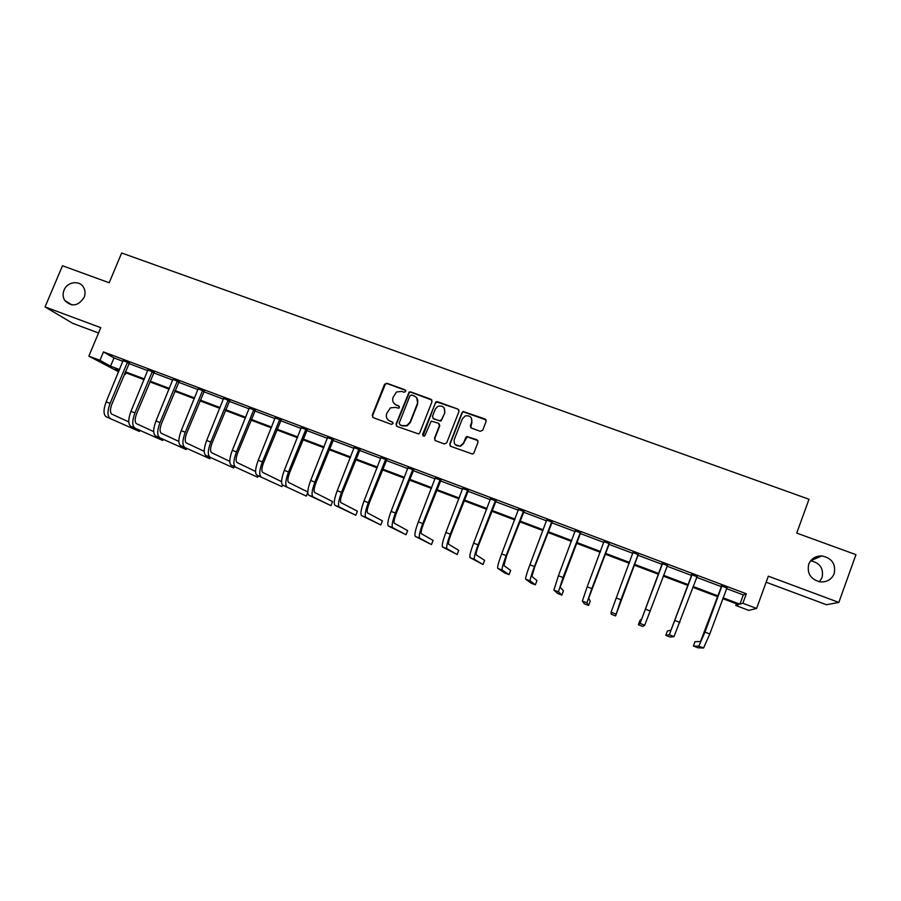 <?xml version="1.0" encoding="UTF-8"?>
<svg xmlns="http://www.w3.org/2000/svg" width="901" height="901" viewBox="0 0 901 901"><rect width="100%" height="100%" fill="white"/><g stroke="black" fill="none" stroke-linecap="round" stroke-linejoin="round"><path stroke-width="1.35" d="M405.732 391.473L405.011 389.829L386.889 383.24L384.513 384.333L372.237 415.282L373.251 417.636L391.372 424.348L393.05 423.583L392.329 421.927L389.975 421.06C386.799 419.494 385.707 416.983 386.698 413.514L390.381 407.86L395.37 407.41L398.794 408.187L399.391 407.511L398.67 405.855L396.327 405C393.14 403.445 392.048 400.945 393.039 397.476L396.474 391.991L401.711 391.383L404.053 392.239L405.732 391.473M405.675 390.403L387.227 383.612L385.504 383.871L372.586 415.62L372.845 417.422M392.926 422.389L389.975 421.06M399.312 406.385L396.327 405M808.715 564.251C806.845 573.599 810.765 579.489 820.451 581.922C827.062 582.215 831.646 579.456 834.191 573.633C835.993 563.97 831.882 558.068 821.858 555.94C815.506 555.883 811.125 558.654 808.715 564.251M819.392 581.764L822.084 577.507C823.796 568.463 819.989 562.888 810.652 560.782M64.061 290.088C62.608 293.794 62.833 297.24 64.726 300.438C71.686 307.185 78.139 306.194 84.097 297.465C85.415 294.131 85.347 290.944 83.861 287.915C80.2 279.974 67.316 281.416 64.061 290.088M480.278 431.309L482.711 430.194L486.146 421.364L485.065 418.976L463.091 411.487L462.01 412.568L449.757 443.968L450.815 446.367L472.529 454.081L473.892 452.899L478.048 442.2L476.978 439.801L466.932 436.512L465.693 437.649L463.632 442.943L460.197 446.029C455.557 446.243 453.586 444.069 454.295 439.497L462.359 418.819L465.321 415.89C470.198 415.282 472.327 417.4 471.707 422.231L470.356 425.677L471.426 428.065L480.278 431.309M726.431 588.567L743.291 594.919L746.321 593.77L742.863 603.242L756.592 608.434L748.776 610.382L735.813 605.472L738.572 604.605L722.737 598.613M118.639 371.809L88.85 356.12L100.766 327.66L45.05 306.926L62.484 265.75L109.179 282.756L121.669 252.99L809.019 499.255L796.721 533.088L855.95 554.656L838.831 602.42L768.339 576.178L756.592 608.434M88.85 356.12L99.955 360.31L110.564 366.178L119.574 369.579M746.321 593.77L103.469 351.919L99.955 360.31M432.018 401.643L430.982 399.278L410.698 391.901L409.11 392.059L396.035 424.089L397.059 426.455L418.65 433.955L419.753 432.863L432.018 401.643M437.447 401.643L457.911 409.088L458.969 411.453L446.705 442.841L444.283 443.945L435.51 440.69L434.462 438.314L439.44 425.599L438.393 423.222L431.23 421.116L424.99 435.408L424.191 436.174L422.569 434.507L435.983 401.722L457.911 409.088M766.143 582.215L826.42 604.717L838.831 602.42M45.05 306.926L72.812 323.38L98.536 332.987M103.469 351.919L113.999 357.945L122.998 361.335M128.775 363.508L147.809 370.683M153.542 372.834L172.823 380.098M178.511 382.238L198.062 389.604M203.694 391.721L223.504 399.188M229.091 401.283L249.16 408.851M254.701 410.935L275.053 418.593M280.526 420.654L301.159 428.425M306.588 430.464L327.491 438.337M332.863 440.364L354.048 448.338M359.375 450.342L380.841 458.429M386.101 460.411L407.871 468.61M413.075 470.57L435.138 478.881M440.285 480.819L462.641 489.232M467.732 491.146L490.392 499.683M495.426 501.575L518.39 510.225M523.368 512.095L546.648 520.868M551.547 522.715L575.153 531.601M579.996 533.426L603.918 542.436M608.693 544.227L632.941 553.36M637.649 555.14L662.167 564.364M666.954 566.166L691.608 575.457M696.552 577.316L721.329 586.652M129.237 362.968L123.167 360.682M154.003 372.293L147.978 370.029M178.972 381.697L172.992 379.445M204.155 391.169L198.231 388.939M229.552 400.731L223.673 398.524M255.163 410.372L249.329 408.176M280.999 420.103L275.21 417.918M307.05 429.912L301.317 427.75M333.336 439.801L327.649 437.661M359.837 449.779L354.206 447.662M386.585 459.848L380.999 457.742M413.559 469.995L408.029 467.923M440.769 480.244L435.296 478.183M468.216 490.572L462.799 488.533M495.91 501.001L490.549 498.985M523.841 511.52L518.548 509.527M552.031 522.13L546.806 520.159M580.481 532.84L575.311 530.892M609.177 543.641L604.064 541.715M638.133 554.543L633.009 552.617M667.359 565.546L662.179 563.598M696.912 576.663L691.63 574.68M726.792 587.914L721.341 585.864M736.432 603.794L735.813 605.472M125.982 372.845L125.363 374.343L124.417 373.994M723.041 597.802L739.912 604.177L742.863 603.242M125.34 371.764L144.374 378.961M150.107 381.134L169.399 388.421M175.076 390.572L194.627 397.96M200.259 400.1L220.069 407.59M225.655 409.696L245.736 417.298M251.278 419.393L271.618 427.085M277.103 429.158L297.724 436.951M303.164 439.012L324.056 446.919M329.439 448.946L350.624 456.965M355.951 458.969L377.418 467.09M382.688 469.083L404.448 477.316M409.662 479.287L431.714 487.632M436.872 489.581L459.228 498.028M464.319 499.954L486.979 508.524M492.014 510.428L514.978 519.122M519.956 521.003L543.235 529.799M548.146 531.658L571.741 540.589M576.584 542.413L600.517 551.468M605.292 553.27L629.54 562.438M634.248 564.217L658.766 573.498M663.553 575.311L688.218 584.636M693.162 586.506L717.939 595.876M119.27 370.3L115.373 368.824L119.033 370.852M124.473 373.859L125.363 374.343M717.647 596.687L692.858 587.306M687.925 585.436L663.26 576.111M658.473 574.297L633.955 565.017M629.247 563.238L604.988 554.059M600.212 552.257L576.291 543.202M571.448 541.377L547.842 532.446M542.943 530.588L519.652 521.78M514.685 519.9L491.709 511.205M486.686 509.302L464.015 500.731M458.924 498.805L436.568 490.347M431.421 488.398L409.358 480.053M404.144 478.082L382.384 469.849M377.114 467.856L355.647 459.735M350.32 457.719L329.135 449.7M323.763 447.673L302.86 439.756M297.431 437.706L276.798 429.901M271.325 427.829L250.974 420.125M245.432 418.041L225.363 410.439M219.776 408.322L199.966 400.832M194.323 398.704L174.783 391.304M169.095 389.153L149.803 381.855M144.081 379.693L125.048 372.485M113.999 357.945L110.564 366.178M743.291 594.919L739.912 604.177M477.958 440.657L467.157 436.816L463.632 442.943M394.266 403.682L396.643 405.349M388.117 419.922L390.302 421.386M431.917 400.078L410.991 392.273L409.403 392.431L396.35 424.416L396.586 426.196M411.633 394.998L409.955 395.776L399.188 423.076L399.909 424.731L402.387 425.644L406.847 425.497L410.068 422.13L417.433 403.434C418.424 399.965 417.321 397.454 414.122 395.911L411.633 394.998M416.746 397.87L417.726 403.794L410.372 422.456L407.151 425.813L402.702 425.97L400.213 425.047M458.902 409.966L458.136 409.437M439.294 423.954L439.699 425.914L434.721 438.618L434.924 440.341M437.706 401.992L435.307 403.096L422.963 435.983M444.598 412.421C445.162 407.421 442.943 405.36 437.954 406.272L435.341 409.043L432.491 416.285L433.539 418.65L439.339 420.778L441.76 419.675L444.846 412.759L444.159 407.973M432.897 418.244L433.539 418.65M444.846 412.759L440.938 421.094L433.809 418.988M471.403 417.996L471.91 422.558L470.649 427.513M455.129 444.508L460.422 446.322L463.857 443.247M486.123 419.956L463.317 411.836L462.236 412.906L449.993 444.261L450.173 445.961M123.178 360.344L106.149 401.835L110.102 403.355L127.548 361.988M129.474 362.709L111.859 404.2C109.967 409.369 109.978 412.703 111.882 414.167L128.764 421.905M106.228 416.814L139.373 431.433L106.228 416.814C103.333 414.618 103.3 409.628 106.149 401.835M110.159 418.334C107.275 416.149 107.264 411.16 110.102 403.355M139.373 431.433L139.813 430.385M128.82 363.418L127.131 362.439M147.989 369.68L130.949 411.374L134.947 412.917L152.393 371.336M154.24 372.034L136.625 413.717C134.722 418.92 134.677 422.231 136.49 423.673L153.699 431.624M130.803 426.319L162.664 440.454L130.803 426.319C128.043 424.18 128.1 419.202 130.949 411.374M134.767 427.851C132.03 425.722 132.087 420.744 134.947 412.917M162.664 440.454L163.126 439.339M153.575 372.744L151.965 371.786M173.003 379.096L155.974 420.992L160.006 422.546L177.441 380.774M179.209 381.438L161.594 423.324C159.691 428.538 159.59 431.849 161.302 433.257L178.849 441.434M155.58 435.915L186.135 449.543L155.58 435.915C152.967 433.82 153.102 428.853 155.974 420.992M159.578 437.458C156.988 435.374 157.123 430.408 160.006 422.546M186.135 449.543L186.62 448.36M178.556 382.137L177.024 381.224M198.231 388.59L181.202 430.701L185.268 432.266L202.714 390.279M204.392 390.91L186.789 433.009C184.863 438.246 184.705 441.558 186.327 442.92L204.212 451.345M180.572 445.59L209.798 458.71L180.572 445.59C178.105 443.551 178.319 438.584 181.202 430.701M184.604 447.144C182.16 445.117 182.385 440.15 185.268 432.266M209.798 458.71L210.316 457.438M203.727 391.62L202.286 390.73M223.673 398.174L206.656 440.488L210.755 442.064L228.19 399.875M229.8 400.472L212.185 442.774C210.248 448.034 210.046 451.333 211.555 452.674L229.778 461.346M205.777 455.343L233.641 467.946L205.777 455.343C203.457 453.361 203.75 448.405 206.656 440.488M209.832 456.908C207.545 454.937 207.849 449.982 210.755 442.064M233.641 467.946L234.192 466.583M229.124 401.182L227.762 400.326M249.34 407.826L232.323 450.354L236.456 451.942L253.891 409.538M255.411 410.113L237.796 452.629C235.859 457.911 235.589 461.199 237.008 462.495L255.569 471.448M231.185 465.175L257.686 477.26L231.185 465.175C229.023 463.249 229.406 458.305 232.323 450.354M235.285 466.763C233.145 464.837 233.539 459.904 236.456 451.942M257.686 477.26L258.272 475.784M254.735 410.833L253.463 410M275.222 417.568L258.215 460.31L262.382 461.909L279.806 419.303M281.247 419.843L263.633 462.562C261.684 467.867 261.358 471.155 262.675 472.406L281.574 481.652M256.819 475.097L281.912 486.641L256.819 475.097C254.814 473.228 255.276 468.295 258.215 460.31M260.952 476.697C258.97 474.827 259.443 469.905 262.382 461.909M281.912 486.641L282.554 485.042M280.571 420.553L279.378 419.753M301.317 427.401L284.322 470.345L288.523 471.966L305.957 429.135M307.297 429.642L289.694 472.586C287.734 477.913 287.351 481.19 288.557 482.407L307.793 491.98M282.666 485.098L306.34 496.102L282.666 485.098C280.819 483.285 281.371 478.363 284.322 470.345M286.833 486.709C285.009 484.907 285.572 479.996 288.523 471.966M306.34 496.102L307.793 492.475M306.622 430.374L305.518 429.597M327.649 437.3L310.665 480.481L314.9 482.103L332.323 439.069M333.584 439.542L315.981 482.688C314.01 488.038 313.571 491.315 314.663 492.498L332.57 501.575L330.96 505.641L312.94 496.823C311.284 495.066 311.937 490.167 314.9 482.103M330.96 505.641L308.739 495.19C307.061 493.433 307.691 488.533 310.665 480.481M332.908 440.262L331.895 439.53M354.206 447.301L337.233 490.696L341.513 492.34L358.925 449.081M360.085 449.52L342.493 492.892C340.51 498.264 340.015 501.519 340.995 502.668L357.393 511.171L355.782 515.259L339.272 507.015C337.785 505.326 338.528 500.427 341.513 492.34M355.782 515.259L335.037 505.371C333.516 503.67 334.248 498.782 337.233 490.696M359.409 450.241L358.485 449.543M380.999 457.381L364.027 501.001L368.351 502.657L385.752 459.172M386.833 459.578L369.241 503.175C367.248 508.569 366.684 511.824 367.563 512.928L382.418 520.846L380.808 524.956L365.84 517.298C364.511 515.665 365.344 510.788 368.351 502.657M380.808 524.956L361.56 515.642C360.209 513.998 361.031 509.121 364.027 501.001M386.146 460.31L385.324 459.645M408.029 467.563L391.068 511.396L395.415 513.074L412.827 469.365M413.807 469.736L396.215 513.547C394.21 518.965 393.591 522.208 394.356 523.267L407.657 530.599L406.036 534.732L392.633 527.659C391.473 526.094 392.408 521.229 395.415 513.074M406.036 534.732L388.32 525.993C387.137 524.416 388.049 519.55 391.068 511.396M413.12 470.468L412.388 469.838M435.296 477.823L418.346 521.882L422.738 523.571L440.127 479.636M441.017 479.974L423.436 524.01C421.42 529.461 420.733 532.694 421.386 533.707L433.088 540.431L431.478 544.587L419.663 538.122C418.672 536.624 419.697 531.77 422.738 523.571M431.478 544.587L415.316 536.444C414.302 534.924 415.316 530.07 418.346 521.882M440.33 480.717L439.688 480.109M462.799 488.173L445.86 532.468L450.297 534.169L467.675 490.009M468.464 490.302L450.894 534.575C448.867 540.037 448.124 543.258 448.653 544.238L458.733 550.353L457.122 554.52L446.93 548.675C446.119 547.234 447.245 542.402 450.297 534.169M457.122 554.52L442.537 546.986C441.704 545.533 442.808 540.69 445.86 532.468M467.777 491.045L467.236 490.482M490.549 498.613L473.622 543.145L478.093 544.857L495.471 500.472M496.158 500.731L478.6 545.229C476.561 550.714 475.751 553.935 476.156 554.87L484.592 560.343L482.981 564.533L474.433 559.33C473.813 557.956 475.03 553.124 478.093 544.857M482.981 564.533L470.007 557.618C469.353 556.232 470.559 551.401 473.622 543.145M518.548 509.155L501.632 553.912L506.148 555.647L523.515 511.025M524.1 511.25L506.542 555.973L503.907 565.58L510.676 570.423L509.065 574.635L502.184 570.074C501.744 568.756 503.062 563.947 506.148 555.647M509.065 574.635L504.864 573.013L497.724 568.34C497.251 567.022 498.557 562.213 501.632 553.912M546.794 519.787L529.901 564.781L534.451 566.526L551.806 521.679M552.29 521.859L534.744 566.819L531.905 576.403L536.962 580.593L535.352 584.817L530.182 580.908C529.934 579.658 531.353 574.872 534.451 566.526M535.352 584.817L531.128 583.184L525.677 579.163C525.396 577.913 526.803 573.115 529.901 564.781M575.3 530.52L558.417 575.75L563.012 577.507L580.357 532.423M580.74 532.559L560.152 587.306L563.474 590.842L561.864 595.088L558.44 591.844L563.012 577.507M561.864 595.088L557.606 593.444L553.89 590.087L558.417 575.75M604.053 541.343L587.193 586.81L591.833 588.59L609.166 543.258M609.436 543.371L588.657 598.32L590.211 601.181L588.612 605.449L586.934 602.87L591.833 588.59M588.612 605.449L584.31 603.783L582.35 601.102L587.193 586.81M633.076 552.268L616.239 597.982L620.913 599.773L638.235 554.205M633.02 553.135L632.998 552.234M638.392 554.261L615.574 615.89L620.913 599.773M615.574 615.89L611.238 614.212L611.069 612.218L616.239 597.982M662.37 563.294L641.76 618.829L639.992 620.429L638.392 624.731L640.048 623.436L662.393 563.958M638.392 624.731L642.762 626.432L644.722 625.238L667.562 565.242M662.212 564.263L662.167 563.215M667.618 565.265L667.067 565.862M691.923 574.41L671.008 630.126L667.382 631.015L665.783 635.34L669.297 634.755L691.945 575.086M665.783 635.34L670.186 637.052L674.004 636.579L697.171 576.392M691.653 575.345L691.608 574.297M721.757 585.639L700.516 641.523L695.009 641.692L693.398 646.04L698.804 646.175L704.976 632.097L721.78 586.314M693.398 646.04L697.858 647.763L703.568 648.01L709.785 633.944L727.051 587.632M721.363 586.54L721.329 585.481M308.739 495.19L312.94 496.823M335.037 505.371L339.272 507.015M361.56 515.642L365.84 517.298M388.32 525.993L392.633 527.659M415.316 536.444L419.663 538.122M442.537 546.986L446.93 548.675M470.007 557.618L474.433 559.33M497.724 568.34L502.184 570.074M525.677 579.163L530.182 580.908M553.89 590.087L558.44 591.844M582.35 601.102L586.934 602.87M611.069 612.218L615.698 614.009M645.544 609.245L650.263 611.058M640.048 623.436L644.722 625.238M675.119 620.62L679.883 622.456M669.297 634.755L674.004 636.579M704.976 632.097L709.785 633.944M698.804 646.175L703.568 648.01M71.889 304.921L64.726 300.438M810.765 560.636L821.858 555.94"/></g></svg>
